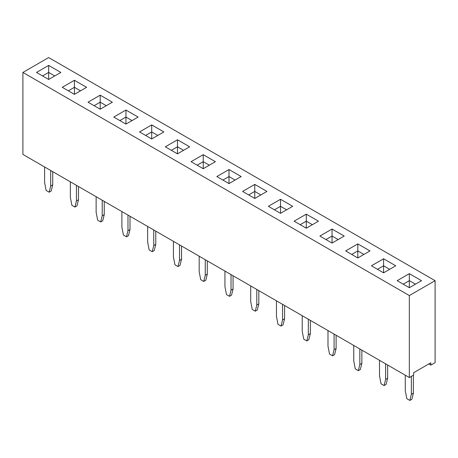 <?xml version="1.0" encoding="UTF-8"?>
<svg xmlns="http://www.w3.org/2000/svg" width="458" height="458" viewBox="0 0 458 458"><rect width="100%" height="100%" fill="white"/><g stroke="black" fill="none" stroke-linecap="round" stroke-linejoin="round"><path stroke-width="0.69" d="M409.338 295.553L409.338 377.535L22.9 154.426L22.9 72.444L409.338 295.553L435.1 280.68L48.663 57.571L22.9 72.444M409.338 377.535L413.631 375.056L413.631 372.715L430.806 362.799L430.806 365.14L435.1 362.662L435.1 280.68M369.984 250.927L357.812 243.902L345.641 250.927L357.812 257.957L369.984 250.927L357.812 243.914L345.653 250.932M294.116 221.18L306.288 228.21L318.459 221.18L306.288 214.155L294.116 221.18L306.288 214.167L306.288 221.168L300.19 224.689M344.221 236.053L332.05 229.029L319.879 236.053L332.05 243.084L344.221 236.053M242.591 191.433L254.763 198.463L266.934 191.433L254.763 184.408L242.591 191.433L254.763 184.419L254.763 191.421L248.665 194.942L254.763 191.433L254.763 198.463M268.354 206.306L280.525 213.336L292.696 206.306L280.525 199.282L268.354 206.306L280.525 199.293L280.525 206.295L274.428 209.816L280.525 206.306L280.525 213.336M112.359 102.191L100.188 95.167L88.016 102.191L100.188 109.216L112.359 102.191L100.188 95.178L88.028 102.197M125.95 110.04L113.779 117.065L125.95 124.089L138.121 117.065L125.95 110.04L113.79 117.071M177.475 153.842L189.646 146.812L177.475 139.787L165.304 146.812L177.475 153.842L177.475 146.812L171.389 150.327M163.872 131.944L151.713 124.925L139.541 131.938L151.713 138.963L163.884 131.938L151.713 124.914L139.553 131.944M216.829 176.559L229 183.589L241.171 176.559L229 169.534L216.829 176.559L229 169.546L229 176.548L222.903 180.068L229 176.559L229 183.589M215.397 161.691L203.238 154.672L191.066 161.685L203.238 168.716L215.409 161.685L203.238 154.661L191.078 161.691M48.663 79.469L60.834 72.444L48.663 65.414L36.491 72.444L48.663 79.469L48.663 72.444L42.577 75.959M62.254 87.318L74.425 94.342L86.596 87.318L74.425 80.287L62.254 87.318M383.575 272.831L395.746 265.8L383.575 258.776L371.404 265.8L383.575 272.831L383.575 265.806L377.489 269.315L383.575 265.789L383.575 258.787L371.415 265.812M397.166 280.68L409.338 287.704L421.509 280.68L409.338 273.649L397.166 280.68M430.806 365.14L428.78 363.967M306.288 214.155L318.447 221.185M344.21 236.059L332.05 229.04L319.89 236.059M254.763 184.408L266.922 191.438M292.685 206.312L280.525 199.293M138.11 117.071L125.95 110.052L125.95 117.053L119.853 120.574L125.95 117.065L125.95 124.089M177.475 139.787L165.315 146.818M189.635 146.818L177.475 139.799L177.475 146.8L171.378 150.321M241.16 176.565L229 169.546M48.663 65.414L36.503 72.45M60.822 72.45L48.663 65.425L48.663 72.433L42.565 75.954M86.585 87.323L74.425 80.299L62.265 87.323M383.575 258.776L395.735 265.812M421.497 280.685L409.338 273.661L397.178 280.685M387.634 365.003L387.634 378.239L386.111 384.388L384.085 385.556L381.039 383.798L379.516 375.892L379.516 360.32M385.602 363.829L385.602 379.407L384.085 385.556M361.872 350.13L361.872 363.366L360.349 369.514L358.322 370.682L355.276 368.925L353.753 361.019L353.753 345.447M359.839 348.956L359.839 364.534L358.322 370.682M334.077 334.082L334.077 349.66L332.56 355.809L329.514 354.051L327.991 346.145L327.991 330.567M336.109 335.256L336.109 348.486L334.586 354.635L332.56 355.809M310.347 320.382L310.347 333.613L308.824 339.762L306.797 340.935L303.751 339.178L302.228 331.271L302.228 315.694M308.314 319.209L308.314 334.787L306.797 340.935M282.552 304.335L282.552 319.913L281.035 326.062L277.989 324.304L276.466 316.398L276.466 300.82M284.584 305.509L284.584 318.739L283.061 324.888L281.035 326.062M179.502 244.841L179.502 260.419L177.985 266.567L174.939 264.81L173.416 256.904L173.416 241.326M181.534 246.009L181.534 259.245L180.011 265.394L177.985 266.567M233.059 275.762L233.059 288.992L231.536 295.141L229.51 296.315L226.464 294.557L224.941 286.651L224.941 271.073M231.027 274.588L231.027 290.166L229.51 296.315M205.264 259.715L205.264 275.292L203.747 281.441L200.701 279.683L199.178 271.777L199.178 256.199M207.297 260.888L207.297 274.119L205.774 280.267L203.747 281.441M256.789 289.462L256.789 305.039L255.272 311.188L252.226 309.431L250.703 301.524L250.703 285.947M258.822 290.635L258.822 303.866L257.299 310.014L255.272 311.188M104.247 201.388L104.247 214.625L102.724 220.773L100.697 221.947L97.651 220.189L96.128 212.283L96.128 196.705M102.214 200.22L102.214 215.798L100.697 221.947M127.977 215.094L127.977 230.672L126.46 236.82L123.414 235.063L121.891 227.157L121.891 211.579M130.009 216.262L130.009 229.498L128.486 235.647L126.46 236.82M155.772 231.135L155.772 244.372L154.249 250.52L152.222 251.694L149.176 249.936L147.653 242.03L147.653 226.452M153.739 229.968L153.739 245.545L152.222 251.694M52.722 171.641L52.722 184.877L51.199 191.026L49.172 192.2L46.126 190.442L44.603 182.536L44.603 166.958M50.689 170.473L50.689 186.045L49.172 192.2M78.484 186.515L78.484 199.751L76.961 205.9L74.935 207.073L71.889 205.316L70.366 197.409L70.366 181.832M76.452 185.347L76.452 200.925L74.935 207.073M413.397 375.194L413.397 393.113L411.874 399.262L409.847 400.429L406.801 398.672L405.278 390.766L405.278 375.194M411.364 376.361L411.364 394.281L409.847 400.429M357.812 243.914L357.812 250.915L351.715 254.436L357.812 250.927L357.812 257.957M363.91 254.436L357.812 250.915L363.898 254.442M312.385 224.689L306.288 221.168M332.05 229.04L332.05 236.042L325.953 239.563L332.05 236.053L332.05 243.084M338.147 239.563L332.05 236.042L338.136 239.568M254.763 191.433L260.848 194.948L254.763 191.421M286.622 209.816L280.525 206.295L286.611 209.821M100.188 95.178L100.188 102.18L94.09 105.701L100.188 102.191L100.188 109.216M106.285 105.701L100.188 102.18L106.273 105.706M125.95 117.065L132.036 120.58L125.95 117.053M183.572 150.321L177.475 146.8M151.713 124.925L151.713 131.927L145.615 135.448L151.713 131.938L151.713 138.963M157.81 135.448L151.713 131.927L157.798 135.453M235.097 180.068L229 176.548L235.086 180.074M203.238 154.672L203.238 161.674L197.14 165.195L203.238 161.685L203.238 168.716M209.335 165.195L203.238 161.674L209.323 165.201M54.76 75.954L48.663 72.433M74.425 80.299L74.425 87.306L68.328 90.827L74.425 87.318L74.425 94.342M80.522 90.827L74.425 87.306L80.511 90.833M383.575 265.806L389.661 269.315L383.575 265.789M409.338 273.661L409.338 280.668L403.24 284.183L409.338 280.68L409.338 287.704M415.435 284.183L409.338 280.668L415.423 284.189M387.634 378.239L385.602 379.407M361.872 363.366L359.839 364.534M336.109 348.486L334.077 349.66M310.347 333.613L308.314 334.787M284.584 318.739L282.552 319.913M181.534 259.245L179.502 260.419M233.059 288.992L231.027 290.166M207.297 274.119L205.264 275.292M258.822 303.866L256.789 305.039M104.247 214.625L102.214 215.798M130.009 229.498L127.977 230.672M155.772 244.372L153.739 245.545M52.722 184.877L50.689 186.045M78.484 199.751L76.452 200.925M413.397 393.113L411.364 394.281M312.373 224.695L306.288 221.18L300.202 224.695M183.561 150.327L177.475 146.812M54.748 75.959L48.663 72.444M306.288 221.18L306.288 228.21"/></g></svg>
